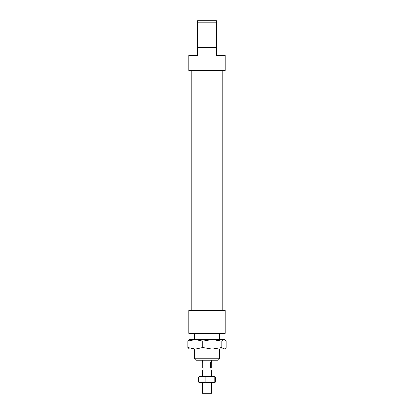 <?xml version="1.0" encoding="UTF-8"?>
<svg xmlns="http://www.w3.org/2000/svg" width="414" height="414" viewBox="0 0 414 414"><rect width="100%" height="100%" fill="white"/><g stroke="black" fill="none" stroke-linecap="round" stroke-linejoin="round"><path stroke-width="0.62" d="M216.475 22.123L216.475 20.7L197.525 20.7L197.525 22.123L216.475 22.123L216.475 47.538L197.525 47.538L197.525 55.435L188.846 55.435L188.846 70.432L225.154 70.432L225.154 55.435L216.475 55.435L216.475 47.538M197.525 22.123L197.525 47.538M219.632 358.726L194.368 358.726L195.791 360.144L218.209 360.144L219.632 358.726L219.632 349.095M225.154 310.412L188.846 310.412L188.846 333.306L225.154 333.306L225.154 310.412M202.265 360.144L202.265 361.779L202.694 362.514L202.694 368.041L210.493 368.041L210.493 362.514L211.735 361.779L211.306 362.514L211.306 368.041L210.493 368.041M210.493 362.514L211.306 362.514M199.036 376.445L211.735 376.409L211.735 370.09L202.265 370.09L202.265 376.409M211.735 382.722L211.735 393.3L202.265 393.3L202.265 382.722M187.889 341.172L189.633 339.62L195.294 339.62L187.889 341.172L187.889 347.543L195.294 349.095L189.633 349.095L187.889 347.543M223.964 339.62L224.781 339.858L223.964 339.62L221.816 341.172L212.258 339.62L223.964 339.62M224.781 348.857L195.294 349.095L202.705 347.543L212.258 349.095L221.816 347.543L223.964 349.095L224.781 348.857L226.111 347.543L226.111 341.172L224.781 339.858M212.258 339.62L202.705 341.172L195.294 339.62L212.258 339.62M202.705 341.172L202.705 347.543M221.816 341.172L221.816 347.543M194.213 349.095L195.294 349.095M210.007 376.409L214.892 376.409L214.219 377.113L210.007 376.409L205.789 377.113L202.182 376.409L198.57 377.113L199.175 376.409M205.789 382.019L210.007 382.722L202.182 382.722L205.789 382.019L205.789 377.113M214.219 382.019L214.825 382.722L210.007 382.722L214.219 382.019L214.219 377.113M214.825 382.722L215.43 382.019L215.43 377.113L214.825 376.409M199.175 382.722L198.57 382.019L202.182 382.722L199.036 382.681M198.57 377.113L198.57 382.019M194.368 333.306L194.368 339.62M194.368 349.095L194.368 358.726M219.632 333.306L219.632 339.62M191.211 70.432L191.211 310.412M222.789 70.432L222.789 310.412M211.735 360.144L211.735 361.779M203.051 368.041L203.051 370.09M210.949 368.041L210.949 370.09"/></g></svg>
